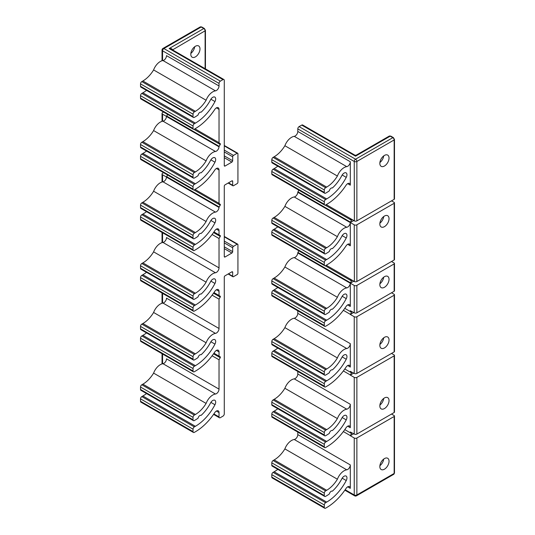 <?xml version="1.0" encoding="UTF-8"?>
<svg xmlns="http://www.w3.org/2000/svg" width="535" height="535" viewBox="0 0 535 535"><rect width="100%" height="100%" fill="white"/><g stroke="black" fill="none" stroke-linecap="round" stroke-linejoin="round"><path stroke-width="0.8" d="M212.094 355.788L219.029 359.787L219.029 389.132A3.712 2.147 -60 0 1 217.892 392.282A3.712 2.147 -60 0 1 215.478 394.021A10.767 6.219 120 0 0 210.148 397.077A10.767 6.219 120 0 0 206.115 403.423A22.276 12.86 -60 0 1 195.395 414.478L194.345 415.086A1.859 1.07 120 0 0 193.416 416.063A1.859 1.07 120 0 0 193.035 417.36L193.035 419.781A1.859 1.07 120 0 0 193.416 420.63A1.859 1.07 120 0 0 194.345 420.543L195.395 419.935A28.964 16.719 120 0 0 198.077 418.183A2.601 1.498 -60 0 1 201.107 415.381A28.589 16.505 120 0 0 210.616 402.862A4.086 2.361 -60 0 1 214.836 400.26A4.086 2.361 -60 0 1 214.97 404.741A36.761 21.226 -60 0 1 195.395 426.301L194.345 426.91A1.859 1.07 120 0 0 193.416 427.886A1.859 1.07 120 0 0 193.035 429.184L193.035 431.605A1.859 1.07 120 0 0 193.416 432.454A1.859 1.07 120 0 0 194.345 432.367L195.395 431.758A43.442 25.085 120 0 0 214.749 412.666A3.712 2.147 -60 0 1 218.26 410.847A3.712 2.147 -60 0 1 219.029 412.552L219.029 416.905A1.859 1.07 120 0 0 219.41 417.755A1.859 1.07 120 0 0 220.34 417.661L222.968 416.143A1.859 1.07 120 0 0 223.891 415.167A1.859 1.07 120 0 0 224.279 413.869L224.279 277.137A1.117 0.642 -60 0 1 224.506 276.361A1.117 0.642 -60 0 1 225.068 275.772L231.889 271.834A1.117 0.642 -60 0 1 232.451 271.78A1.117 0.642 -60 0 1 232.678 272.288L232.678 276.227A1.117 0.642 120 0 0 232.912 276.742A1.117 0.642 120 0 0 233.467 276.682L237.145 274.562A1.117 0.642 120 0 0 237.7 273.974A1.117 0.642 120 0 0 237.928 273.198L237.928 244.702A1.117 0.642 120 0 0 237.7 244.187A1.117 0.642 120 0 0 237.145 244.248L233.467 246.367A1.117 0.642 120 0 0 232.912 246.956A1.117 0.642 120 0 0 232.678 247.732L232.678 251.671A1.117 0.642 -60 0 1 232.451 252.446A1.117 0.642 -60 0 1 231.889 253.035L225.068 256.981A1.117 0.642 -60 0 1 224.506 257.034A1.117 0.642 -60 0 1 224.279 256.526L224.279 186.187A1.117 0.642 -60 0 1 224.506 185.411A1.117 0.642 -60 0 1 225.068 184.822L231.889 180.883A1.117 0.642 -60 0 1 232.451 180.823A1.117 0.642 -60 0 1 232.678 181.338L232.678 185.277A1.117 0.642 120 0 0 232.912 185.785A1.117 0.642 120 0 0 233.467 185.732L237.145 183.612A1.117 0.642 120 0 0 237.7 183.023A1.117 0.642 120 0 0 237.928 182.248L237.928 153.746A1.117 0.642 120 0 0 237.7 153.237A1.117 0.642 120 0 0 237.145 153.291L233.467 155.417A1.117 0.642 120 0 0 232.912 156.006A1.117 0.642 120 0 0 232.678 156.782L232.678 160.721A1.117 0.642 -60 0 1 232.451 161.496A1.117 0.642 -60 0 1 231.889 162.085L225.068 166.024A1.117 0.642 -60 0 1 224.506 166.084A1.117 0.642 -60 0 1 224.279 165.569L224.279 80.377A1.859 1.07 120 0 0 223.891 79.528A1.859 1.07 120 0 0 222.968 79.621L220.34 81.139A1.859 1.07 120 0 0 219.41 82.116A1.859 1.07 120 0 0 219.029 83.413L219.029 85.961A3.712 2.147 -60 0 1 217.892 89.104A3.712 2.147 -60 0 1 215.478 90.85A10.767 6.219 120 0 0 210.148 93.906A10.767 6.219 120 0 0 206.115 100.246A22.276 12.86 -60 0 1 195.395 111.3L194.345 111.909A1.859 1.07 120 0 0 193.416 112.892A1.859 1.07 120 0 0 193.035 114.182L193.035 116.61A1.859 1.07 120 0 0 193.416 117.459A1.859 1.07 120 0 0 194.345 117.366L195.395 116.757A28.964 16.719 120 0 0 198.077 115.012A2.601 1.498 -60 0 1 201.107 112.21A28.589 16.505 120 0 0 210.616 99.684A4.086 2.361 -60 0 1 214.836 97.089A4.086 2.361 -60 0 1 214.97 101.563A36.761 21.226 -60 0 1 195.395 123.124L194.345 123.732A1.859 1.07 120 0 0 193.416 124.715A1.859 1.07 120 0 0 193.035 126.006L193.035 128.433A1.859 1.07 120 0 0 193.416 129.283A1.859 1.07 120 0 0 194.345 129.189L195.395 128.581A43.442 25.085 120 0 0 214.749 109.488A3.712 2.147 -60 0 1 218.26 107.675A3.712 2.147 -60 0 1 219.029 109.374L219.029 142.705A0.742 0.428 120 0 0 219.183 143.046L220.233 143.654A0.742 0.428 -60 0 1 220.233 144.51L219.169 146.343A0.742 0.428 120 0 0 219.022 146.817A3.712 2.147 -60 0 1 217.892 149.74A3.712 2.147 -60 0 1 215.478 151.485A10.767 6.219 120 0 0 210.148 154.541A10.767 6.219 120 0 0 206.115 160.881A22.276 12.86 -60 0 1 195.395 171.936L194.345 172.544A1.859 1.07 120 0 0 193.416 173.521A1.859 1.07 120 0 0 193.035 174.818L193.035 177.245A1.859 1.07 120 0 0 193.416 178.095A1.859 1.07 120 0 0 194.345 178.001L195.395 177.393A28.964 16.719 120 0 0 198.077 175.647A2.601 1.498 -60 0 1 201.107 172.845A28.589 16.505 120 0 0 210.616 160.319A4.086 2.361 -60 0 1 214.836 157.725A4.086 2.361 -60 0 1 214.97 162.199A36.761 21.226 -60 0 1 195.395 183.759L194.345 184.368A1.859 1.07 120 0 0 193.416 185.351A1.859 1.07 120 0 0 193.035 186.641L193.035 189.069A1.859 1.07 120 0 0 193.416 189.918A1.859 1.07 120 0 0 194.345 189.825L195.395 189.216A43.442 25.085 120 0 0 214.749 170.123A3.712 2.147 -60 0 1 218.26 168.311A3.712 2.147 -60 0 1 219.029 170.01L219.029 203.34A0.742 0.428 120 0 0 219.183 203.681L220.233 204.29A0.742 0.428 -60 0 1 220.233 205.146L219.169 206.978A0.742 0.428 120 0 0 219.022 207.453A3.712 2.147 -60 0 1 217.892 210.375A3.712 2.147 -60 0 1 215.478 212.114A10.767 6.219 120 0 0 210.148 215.177A10.767 6.219 120 0 0 206.115 221.517A22.276 12.86 -60 0 1 195.395 232.571L194.345 233.18A1.859 1.07 120 0 0 193.416 234.156A1.859 1.07 120 0 0 193.035 235.453L193.035 237.881A1.859 1.07 120 0 0 193.416 238.73L140.906 208.409A1.859 1.07 -60 0 1 140.524 207.56L140.524 205.132A1.859 1.07 -60 0 1 140.906 203.842A1.859 1.07 -60 0 1 141.835 202.859L142.885 202.257A22.276 12.86 120 0 0 153.605 191.202A10.767 6.219 -60 0 1 157.638 184.856A10.767 6.219 -60 0 1 162.968 181.8A3.712 2.147 120 0 0 165.382 180.061A3.712 2.147 120 0 0 166.505 177.132A0.742 0.428 -60 0 1 166.659 176.664L167.609 175.019M141.835 87.051A1.859 1.07 -60 0 1 140.906 87.138L193.416 117.459L140.906 87.138A1.859 1.07 -60 0 1 140.524 86.289L140.524 83.868A1.859 1.07 -60 0 1 140.906 82.571A1.859 1.07 -60 0 1 141.835 81.594L142.885 80.986A22.276 12.86 120 0 0 153.605 69.931A10.767 6.219 -60 0 1 157.638 63.585A10.767 6.219 -60 0 1 162.968 60.529A3.712 2.147 120 0 0 165.382 58.79A3.712 2.147 120 0 0 166.512 55.64L219.029 85.961M163.583 112.056L162.58 112.638A1.859 1.07 0 0 0 162.031 113.4A1.859 1.07 0 0 0 162.58 114.156L166.512 116.429A0.742 0.428 -60 0 1 166.659 116.028L167.609 114.383M141.835 147.687A1.859 1.07 -60 0 1 140.906 147.774L193.416 178.095L140.906 147.774A1.859 1.07 -60 0 1 140.524 146.924L140.524 144.504A1.859 1.07 -60 0 1 140.906 143.206A1.859 1.07 -60 0 1 141.835 142.23L142.885 141.621A22.276 12.86 120 0 0 153.605 130.567A10.767 6.219 -60 0 1 157.638 124.22A10.767 6.219 -60 0 1 162.968 121.164A3.712 2.147 120 0 0 165.382 119.425A3.712 2.147 120 0 0 166.505 116.496A0.742 0.428 -60 0 1 166.512 116.429L166.512 116.429M141.835 98.875A1.859 1.07 -60 0 1 140.906 98.962L193.416 129.283L140.906 98.962A1.859 1.07 -60 0 1 140.524 98.112L140.524 95.691A1.859 1.07 -60 0 1 140.906 94.394A1.859 1.07 -60 0 1 141.835 93.418L142.885 92.809A36.761 21.226 120 0 0 146.543 90.395M141.835 159.51A1.859 1.07 -60 0 1 140.906 159.597L193.416 189.918L140.906 159.597A1.859 1.07 -60 0 1 140.524 158.748L140.524 156.327A1.859 1.07 -60 0 1 140.906 155.03A1.859 1.07 -60 0 1 141.835 154.053L142.885 153.445A36.761 21.226 120 0 0 146.543 151.03M223.891 79.528L171.554 49.314L169.14 48.545L171.554 48.665L172.551 49.608A1.117 0.642 0 0 0 172.35 49.768M205.44 68.875L205.44 30.355L204.357 28.482L201.728 26.964L204.357 28.482A1.117 0.642 120 0 0 203.795 28.536L201.173 27.017L163.891 48.545A1.859 1.07 -120 0 0 162.961 48.451L200.244 26.931L201.728 26.964A1.117 0.642 120 0 0 201.173 27.017A1.859 1.07 -120 0 0 200.244 26.931L162.961 48.451A1.859 1.859 0 0 0 162.031 50.063L162.031 60.743M162.031 113.4L162.031 121.378M199.99 48.926A6.5 3.752 120 0 0 198.645 45.95A6.5 3.752 120 0 0 193.637 47.689A6.5 3.752 120 0 0 190.801 54.229A6.5 3.752 120 0 0 192.145 57.205A6.5 3.752 120 0 0 197.154 55.466A6.5 3.752 120 0 0 199.99 48.926M219.41 417.755L213.579 414.384L219.41 417.755M141.835 402.046A1.859 1.07 -60 0 1 140.906 402.139L193.416 432.461L140.906 402.139A1.859 1.07 -60 0 1 140.524 401.29L140.524 398.863A1.859 1.07 -60 0 1 140.906 397.572A1.859 1.07 -60 0 1 141.835 396.589L142.885 395.987A36.761 21.226 120 0 0 146.543 393.573M141.835 390.222A1.859 1.07 -60 0 1 140.906 390.316L193.416 420.63L140.906 390.316A1.859 1.07 -60 0 1 140.524 389.467L140.524 387.039A1.859 1.07 -60 0 1 140.906 385.748A1.859 1.07 -60 0 1 141.835 384.765L142.885 384.163A22.276 12.86 120 0 0 153.605 373.109A10.767 6.219 -60 0 1 157.638 366.763A10.767 6.219 -60 0 1 162.968 363.706A3.712 2.147 120 0 0 165.382 361.968A3.712 2.147 120 0 0 166.512 358.818L219.029 389.132M212.094 295.153L219.029 299.152L219.029 328.503A3.712 2.147 -60 0 1 217.892 331.647A3.712 2.147 -60 0 1 215.478 333.385A10.767 6.219 120 0 0 210.148 336.448A10.767 6.219 120 0 0 206.115 342.788A22.276 12.86 -60 0 1 195.395 353.842L194.345 354.451A1.859 1.07 120 0 0 193.416 355.427A1.859 1.07 120 0 0 193.035 356.725L193.035 359.145A1.859 1.07 120 0 0 193.416 360.002A1.859 1.07 120 0 0 194.345 359.908L195.395 359.299A28.964 16.719 120 0 0 198.077 357.547A2.601 1.498 -60 0 1 201.107 354.745A28.589 16.505 120 0 0 210.616 342.226A4.086 2.361 -60 0 1 214.836 339.625A4.086 2.361 -60 0 1 214.97 344.105A36.761 21.226 -60 0 1 195.395 365.666L194.345 366.274A1.859 1.07 120 0 0 193.416 367.251A1.859 1.07 120 0 0 193.035 368.548L193.035 370.969A1.859 1.07 120 0 0 193.416 371.825L140.906 341.504A1.859 1.07 -60 0 1 140.524 340.655L140.524 338.227A1.859 1.07 -60 0 1 140.906 336.936A1.859 1.07 -60 0 1 141.835 335.953L142.885 335.351A36.761 21.226 120 0 0 146.543 332.937M141.835 329.587A1.859 1.07 -60 0 1 140.906 329.68L193.416 360.002L140.906 329.68A1.859 1.07 -60 0 1 140.524 328.831L140.524 326.403A1.859 1.07 -60 0 1 140.906 325.113A1.859 1.07 -60 0 1 141.835 324.13L142.885 323.528A22.276 12.86 120 0 0 153.605 312.473A10.767 6.219 -60 0 1 157.638 306.127A10.767 6.219 -60 0 1 162.968 303.071A3.712 2.147 120 0 0 165.382 301.332A3.712 2.147 120 0 0 166.512 298.182L219.029 328.503M212.094 234.517L219.029 238.516L219.029 267.868A3.712 2.147 -60 0 1 217.892 271.011A3.712 2.147 -60 0 1 215.478 272.75A10.767 6.219 120 0 0 210.148 275.813A10.767 6.219 120 0 0 206.115 282.152A22.276 12.86 -60 0 1 195.395 293.207L194.345 293.815A1.859 1.07 120 0 0 193.416 294.792A1.859 1.07 120 0 0 193.035 296.089L193.035 298.517A1.859 1.07 120 0 0 193.416 299.366A1.859 1.07 120 0 0 194.345 299.272L195.395 298.664A28.964 16.719 120 0 0 198.077 296.918A2.601 1.498 -60 0 1 201.107 294.11A28.589 16.505 120 0 0 210.616 281.591A4.086 2.361 -60 0 1 214.836 278.989A4.086 2.361 -60 0 1 214.97 283.47A36.761 21.226 -60 0 1 195.395 305.03L194.345 305.639A1.859 1.07 120 0 0 193.416 306.615A1.859 1.07 120 0 0 193.035 307.913L193.035 310.34A1.859 1.07 120 0 0 193.416 311.189L140.906 280.868A1.859 1.07 -60 0 1 140.524 280.019L140.524 277.591A1.859 1.07 -60 0 1 140.906 276.301A1.859 1.07 -60 0 1 141.835 275.318L142.885 274.716A36.761 21.226 120 0 0 146.543 272.302M141.835 268.951A1.859 1.07 -60 0 1 140.906 269.045L193.416 299.366L140.906 269.045A1.859 1.07 -60 0 1 140.524 268.195L140.524 265.768A1.859 1.07 -60 0 1 140.906 264.477A1.859 1.07 -60 0 1 141.835 263.494L142.885 262.892A22.276 12.86 120 0 0 153.605 251.838A10.767 6.219 -60 0 1 157.638 245.491A10.767 6.219 -60 0 1 162.968 242.435A3.712 2.147 120 0 0 165.382 240.696A3.712 2.147 120 0 0 166.512 237.547L219.029 267.868M141.835 208.322A1.859 1.07 -60 0 1 140.906 208.409L193.416 238.73A1.859 1.07 120 0 0 194.345 238.637L195.395 238.028A28.964 16.719 120 0 0 198.077 236.283A2.601 1.498 -60 0 1 201.107 233.481A28.589 16.505 120 0 0 210.616 220.955A4.086 2.361 -60 0 1 214.836 218.36A4.086 2.361 -60 0 1 214.97 222.834A36.761 21.226 -60 0 1 195.395 244.395L194.345 245.003A1.859 1.07 120 0 0 193.416 245.98A1.859 1.07 120 0 0 193.035 247.277L193.035 249.705A1.859 1.07 120 0 0 193.416 250.554L140.906 220.233A1.859 1.07 -60 0 1 140.524 219.383L140.524 216.963A1.859 1.07 -60 0 1 140.906 215.665A1.859 1.07 -60 0 1 141.835 214.689L142.885 214.08A36.761 21.226 120 0 0 146.543 211.666M162.031 353.702L162.031 363.914M162.031 293.066L162.031 303.278M163.583 172.691L162.58 173.273A1.859 1.07 0 0 0 162.031 174.035L162.031 182.007M232.912 185.785L228.151 183.044L232.912 185.785M237.7 153.237L224.279 145.487L237.7 153.237M232.912 276.742L228.151 273.994L232.912 276.742M237.7 244.187L224.279 236.443L237.7 244.187M162.031 232.431L162.031 242.643M219.029 359.787L220.233 357.701A0.742 0.428 120 0 0 220.233 356.845L213.946 353.214L219.029 356.149L219.029 351.916L216.401 350.398M219.029 299.152L220.233 297.065A0.742 0.428 120 0 0 220.233 296.209L213.946 292.585L220.233 296.209M141.835 280.775A1.859 1.07 -60 0 1 140.906 280.868L193.416 311.189A1.859 1.07 120 0 0 194.345 311.096L195.395 310.487A43.442 25.085 120 0 0 214.749 291.394A3.712 2.147 -60 0 1 218.26 289.575A3.712 2.147 -60 0 1 219.029 291.281L219.029 295.514M219.029 238.516L220.233 236.43A0.742 0.428 120 0 0 220.233 235.574L213.946 231.949L219.029 234.878L219.029 230.645L216.401 229.127M162.031 174.035A1.859 1.07 0 0 0 162.546 174.771L166.519 177.065L162.58 174.791L162.58 181.867M220.233 356.845L219.029 356.149M219.183 143.046L220.233 143.654M219.183 203.681L220.233 204.29M141.835 220.146A1.859 1.07 -60 0 1 140.906 220.233L193.416 250.554A1.859 1.07 120 0 0 194.345 250.46L195.395 249.852A43.442 25.085 120 0 0 214.749 230.759A3.712 2.147 -60 0 1 218.26 228.947A3.712 2.147 -60 0 1 219.029 230.645M220.233 235.574L219.029 234.878M141.835 341.41A1.859 1.07 -60 0 1 140.906 341.504L193.416 371.825A1.859 1.07 120 0 0 194.345 371.731L195.395 371.123A43.442 25.085 120 0 0 214.749 352.03A3.712 2.147 -60 0 1 218.26 350.211A3.712 2.147 -60 0 1 219.029 351.916M153.605 251.838L206.115 282.152M153.605 312.473L206.115 342.788M153.605 373.109L206.115 403.423M194.686 46.746A6.5 3.752 -60 0 1 190.855 53.38M153.605 130.567L206.115 160.881M153.605 69.931L206.115 100.246M153.605 191.202L206.115 221.517M347.676 304.923L350.305 306.435A3.712 2.147 120 0 0 349.536 304.736A3.712 2.147 120 0 0 346.025 306.555A43.442 25.085 -60 0 1 326.678 325.648L325.621 326.25A1.859 1.07 -60 0 1 324.698 326.343A1.859 1.07 -60 0 1 324.31 325.494L324.31 323.066A1.859 1.07 -60 0 1 324.698 321.776A1.859 1.07 -60 0 1 325.621 320.793L326.678 320.191A36.761 21.226 120 0 0 346.245 298.624A4.086 2.361 120 0 0 346.112 294.15A4.086 2.361 120 0 0 341.898 296.751A28.589 16.505 -60 0 1 332.389 309.27A2.601 1.498 120 0 0 329.353 312.072A28.964 16.719 -60 0 1 326.678 313.824L325.621 314.426A1.859 1.07 -60 0 1 324.698 314.52A1.859 1.07 -60 0 1 324.31 313.671L324.31 311.243A1.859 1.07 -60 0 1 324.698 309.952A1.859 1.07 -60 0 1 325.621 308.969L326.678 308.367A22.276 12.86 120 0 0 337.398 297.313A10.767 6.219 -60 0 1 341.43 290.966A10.767 6.219 -60 0 1 346.754 287.91A3.712 2.147 120 0 0 349.174 286.171A3.712 2.147 120 0 0 350.298 283.242A0.742 0.428 -60 0 1 350.452 282.768L351.508 280.935A0.742 0.428 120 0 0 351.508 280.079L350.458 279.471A0.742 0.428 -60 0 1 350.311 279.23L354.384 281.584A1.859 1.07 0 0 0 355.554 281.818A1.859 1.07 0 0 0 356.872 281.51L394.155 259.983A1.117 0.642 0 0 0 394.476 259.528L394.476 202.832A1.117 0.642 180 0 1 394.155 203.287L356.872 224.814A1.859 1.07 180 0 1 355.554 225.128A1.859 1.07 180 0 1 354.244 224.814L350.305 222.54A0.742 0.428 -60 0 1 350.452 222.139L351.508 220.3A0.742 0.428 120 0 0 351.508 219.444L350.458 218.842A0.742 0.428 -60 0 1 350.311 218.594L354.384 220.948A1.859 1.07 0 0 0 355.554 221.189A1.859 1.07 0 0 0 356.872 220.875L394.155 199.348A1.117 0.642 0 0 0 394.476 198.893L394.476 139.495A1.117 0.642 180 0 1 394.155 139.949L394.155 199.348M298.891 250.808L297.941 252.453A0.742 0.428 120 0 0 297.788 252.928A3.712 2.147 -60 0 1 296.664 255.85A3.712 2.147 -60 0 1 294.243 257.596A10.767 6.219 120 0 0 288.92 260.652A10.767 6.219 120 0 0 284.887 266.992A22.276 12.86 -60 0 1 274.161 278.046L273.111 278.655A1.859 1.07 120 0 0 272.188 279.638A1.859 1.07 120 0 0 271.8 280.928L271.8 283.356A1.859 1.07 120 0 0 272.188 284.205L272.188 284.205A1.859 1.07 120 0 0 273.111 284.112M302.663 125.003L354.999 155.224L356.116 155.224L355.554 156.173L354.999 155.224L302.663 125.003A1.859 1.07 120 0 0 301.733 125.096L299.105 126.614A1.859 1.07 120 0 0 298.176 127.591A1.859 1.07 120 0 0 297.794 128.888L297.794 131.436A3.712 2.147 -60 0 1 296.664 134.579A3.712 2.147 -60 0 1 294.243 136.325A10.767 6.219 120 0 0 288.92 139.381A10.767 6.219 120 0 0 284.887 145.727A22.276 12.86 -60 0 1 274.161 156.775L273.111 157.384A1.859 1.07 120 0 0 272.188 158.367A1.859 1.07 120 0 0 271.8 159.657L271.8 162.085A1.859 1.07 120 0 0 272.188 162.934L272.188 162.934A1.859 1.07 120 0 0 273.111 162.841M347.676 183.652L350.305 185.163A3.712 2.147 120 0 0 349.536 183.465A3.712 2.147 120 0 0 346.025 185.284A43.442 25.085 -60 0 1 326.678 204.377L325.621 204.985A1.859 1.07 -60 0 1 324.698 205.072A1.859 1.07 -60 0 1 324.31 204.223L324.31 201.802A1.859 1.07 -60 0 1 324.698 200.505A1.859 1.07 -60 0 1 325.621 199.528L326.678 198.92A36.761 21.226 120 0 0 346.245 177.359A4.086 2.361 120 0 0 346.112 172.879A4.086 2.361 120 0 0 341.898 175.48A28.589 16.505 -60 0 1 332.389 187.999A2.601 1.498 120 0 0 329.353 190.801A28.964 16.719 -60 0 1 326.678 192.553L325.621 193.162A1.859 1.07 -60 0 1 324.698 193.249A1.859 1.07 -60 0 1 324.31 192.399L324.31 189.978A1.859 1.07 -60 0 1 324.698 188.681A1.859 1.07 -60 0 1 325.621 187.705L326.678 187.096A22.276 12.86 120 0 0 337.398 176.042A10.767 6.219 -60 0 1 341.43 169.695A10.767 6.219 -60 0 1 346.754 166.639A3.712 2.147 120 0 0 349.174 164.9A3.712 2.147 120 0 0 350.305 161.751L297.794 131.436M298.891 190.172L297.941 191.818A0.742 0.428 120 0 0 297.788 192.292A3.712 2.147 -60 0 1 296.664 195.215A3.712 2.147 -60 0 1 294.243 196.96A10.767 6.219 120 0 0 288.92 200.016A10.767 6.219 120 0 0 284.887 206.356A22.276 12.86 -60 0 1 274.161 217.411L273.111 218.019A1.859 1.07 120 0 0 272.188 219.002A1.859 1.07 120 0 0 271.8 220.293L271.8 222.72A1.859 1.07 120 0 0 272.188 223.57L272.188 223.57A1.859 1.07 120 0 0 273.111 223.476M347.676 244.288L350.305 245.799A3.712 2.147 120 0 0 349.536 244.1A3.712 2.147 120 0 0 346.025 245.919A43.442 25.085 -60 0 1 326.678 265.012L325.621 265.621A1.859 1.07 -60 0 1 324.698 265.708A1.859 1.07 -60 0 1 324.31 264.858L324.31 262.438A1.859 1.07 -60 0 1 324.698 261.14A1.859 1.07 -60 0 1 325.621 260.164L326.678 259.555A36.761 21.226 120 0 0 346.245 237.988A4.086 2.361 120 0 0 346.112 233.514A4.086 2.361 120 0 0 341.898 236.116A28.589 16.505 -60 0 1 332.389 248.635A2.601 1.498 120 0 0 329.353 251.437A28.964 16.719 -60 0 1 326.678 253.189L325.621 253.791A1.859 1.07 -60 0 1 324.698 253.884A1.859 1.07 -60 0 1 324.31 253.035L324.31 250.607A1.859 1.07 -60 0 1 324.698 249.317A1.859 1.07 -60 0 1 325.621 248.334L326.678 247.732A22.276 12.86 120 0 0 337.398 236.677A10.767 6.219 -60 0 1 341.43 230.331A10.767 6.219 -60 0 1 346.754 227.275A3.712 2.147 120 0 0 349.174 225.536A3.712 2.147 120 0 0 350.298 222.607A0.742 0.428 -60 0 1 350.305 222.54L353.722 220.567M324.698 193.249L272.188 162.934L324.698 193.249M277.825 166.191A36.761 21.226 -60 0 1 274.161 168.605L273.111 169.207A1.859 1.07 120 0 0 272.188 170.19A1.859 1.07 120 0 0 271.8 171.481L271.8 173.908A1.859 1.07 120 0 0 272.188 174.758L324.698 205.072L272.188 174.758A1.859 1.07 120 0 0 273.111 174.664M324.698 253.884L272.188 223.57L324.698 253.884M277.825 226.827A36.761 21.226 -60 0 1 274.161 229.234L273.111 229.843A1.859 1.07 120 0 0 272.188 230.826A1.859 1.07 120 0 0 271.8 232.116L271.8 234.544A1.859 1.07 120 0 0 272.188 235.393L272.188 235.393A1.859 1.07 120 0 0 273.111 235.3M324.698 314.52L272.188 284.205L324.698 314.52M324.698 265.708L272.188 235.393L324.698 265.708M379.843 163.369A6.5 3.752 -60 0 1 382.679 156.835A6.5 3.752 -60 0 1 387.688 155.09A6.5 3.752 -60 0 1 389.032 158.066A6.5 3.752 -60 0 1 386.196 164.606A6.5 3.752 -60 0 1 381.188 166.345A6.5 3.752 -60 0 1 379.843 163.369M379.843 224.004A6.5 3.752 -60 0 1 382.679 217.471A6.5 3.752 -60 0 1 387.688 215.725A6.5 3.752 -60 0 1 389.032 218.701A6.5 3.752 -60 0 1 386.196 225.242A6.5 3.752 -60 0 1 381.188 226.98A6.5 3.752 -60 0 1 379.843 224.004M379.843 284.64A6.5 3.752 -60 0 1 382.679 278.1A6.5 3.752 -60 0 1 387.688 276.361A6.5 3.752 -60 0 1 389.032 279.337A6.5 3.752 -60 0 1 386.196 285.877A6.5 3.752 -60 0 1 381.188 287.616A6.5 3.752 -60 0 1 379.843 284.64M379.843 345.276A6.5 3.752 -60 0 1 382.679 338.735A6.5 3.752 -60 0 1 387.688 336.996A6.5 3.752 -60 0 1 389.032 339.972A6.5 3.752 -60 0 1 386.196 346.513A6.5 3.752 -60 0 1 381.188 348.252A6.5 3.752 -60 0 1 379.843 345.276M379.843 405.911A6.5 3.752 -60 0 1 382.679 399.371A6.5 3.752 -60 0 1 387.688 397.632A6.5 3.752 -60 0 1 389.032 400.608A6.5 3.752 -60 0 1 386.196 407.148A6.5 3.752 -60 0 1 381.188 408.887A6.5 3.752 -60 0 1 379.843 405.911M379.843 466.547A6.5 3.752 -60 0 1 382.679 460.006A6.5 3.752 -60 0 1 387.688 458.268A6.5 3.752 -60 0 1 389.032 461.244A6.5 3.752 -60 0 1 386.196 467.784A6.5 3.752 -60 0 1 381.188 469.523A6.5 3.752 -60 0 1 379.843 466.547M391.526 414.057L394.155 415.575A1.117 0.642 180 0 1 394.476 416.029A1.117 0.642 180 0 1 394.155 416.484L356.872 438.005A1.859 1.07 180 0 1 355.554 438.319A1.859 1.07 180 0 1 354.244 438.005L354.244 494.969A1.859 1.07 120 0 0 354.625 495.818L344.854 490.18L354.625 495.818A1.859 1.859 0 0 0 356.484 495.818L393.767 474.298A1.859 1.07 60 0 1 392.837 474.204M347.676 486.823L350.305 488.341A3.712 2.147 120 0 0 349.536 486.643A3.712 2.147 120 0 0 346.025 488.455A43.442 25.085 -60 0 1 326.678 507.555L325.621 508.156A1.859 1.07 -60 0 1 324.698 508.25L272.188 477.936A1.859 1.07 120 0 0 273.111 477.842M277.825 469.362A36.761 21.226 -60 0 1 274.161 471.776L273.111 472.385A1.859 1.07 120 0 0 272.188 473.361A1.859 1.07 120 0 0 271.8 474.659L271.8 477.086A1.859 1.07 120 0 0 272.188 477.936L324.698 508.25A1.859 1.07 -60 0 1 324.31 507.401L324.31 504.973A1.859 1.07 -60 0 1 324.698 503.682A1.859 1.07 -60 0 1 325.621 502.699L326.678 502.097A36.761 21.226 120 0 0 346.245 480.53A4.086 2.361 120 0 0 346.112 476.056A4.086 2.361 120 0 0 341.898 478.651A28.589 16.505 -60 0 1 332.389 491.177A2.601 1.498 120 0 0 329.353 493.979A28.964 16.719 -60 0 1 326.678 495.731L325.621 496.333A1.859 1.07 -60 0 1 324.698 496.426L272.188 466.112A1.859 1.07 120 0 0 273.111 466.018M324.698 496.426A1.859 1.07 -60 0 1 324.31 495.577L324.31 493.15A1.859 1.07 -60 0 1 324.698 491.859A1.859 1.07 -60 0 1 325.621 490.876L326.678 490.274A22.276 12.86 120 0 0 337.398 479.22L284.887 448.898A22.276 12.86 -60 0 1 274.161 459.953L273.111 460.561A1.859 1.07 120 0 0 272.188 461.538A1.859 1.07 120 0 0 271.8 462.835L271.8 465.256A1.859 1.07 120 0 0 272.188 466.112L324.698 496.426M337.398 479.22A10.767 6.219 -60 0 1 341.43 472.873A10.767 6.219 -60 0 1 346.754 469.817A3.712 2.147 120 0 0 349.174 468.071A3.712 2.147 120 0 0 350.305 464.928L297.794 434.614A3.712 2.147 -60 0 1 296.664 437.757A3.712 2.147 -60 0 1 294.243 439.496A10.767 6.219 120 0 0 288.92 442.559A10.767 6.219 120 0 0 284.887 448.898M347.676 426.188L350.305 427.706A3.712 2.147 120 0 0 349.536 426.007A3.712 2.147 120 0 0 346.025 427.819A43.442 25.085 -60 0 1 326.678 446.919L325.621 447.521A1.859 1.07 -60 0 1 324.698 447.614L272.188 417.3A1.859 1.07 120 0 0 273.111 417.206M277.825 408.727A36.761 21.226 -60 0 1 274.161 411.141L273.111 411.749A1.859 1.07 120 0 0 272.188 412.726A1.859 1.07 120 0 0 271.8 414.023L271.8 416.451A1.859 1.07 120 0 0 272.188 417.3L324.698 447.614A1.859 1.07 -60 0 1 324.31 446.765L324.31 444.338A1.859 1.07 -60 0 1 324.698 443.047A1.859 1.07 -60 0 1 325.621 442.064L326.678 441.462A36.761 21.226 120 0 0 346.245 419.895A4.086 2.361 120 0 0 346.112 415.421A4.086 2.361 120 0 0 341.898 418.016A28.589 16.505 -60 0 1 332.389 430.541A2.601 1.498 120 0 0 329.353 433.343A28.964 16.719 -60 0 1 326.678 435.095L325.621 435.697A1.859 1.07 -60 0 1 324.698 435.791L272.188 405.476A1.859 1.07 120 0 0 273.111 405.383M324.698 435.791A1.859 1.07 -60 0 1 324.31 434.942L324.31 432.514A1.859 1.07 -60 0 1 324.698 431.223A1.859 1.07 -60 0 1 325.621 430.24L326.678 429.638A22.276 12.86 120 0 0 337.398 418.584L284.887 388.263A22.276 12.86 -60 0 1 274.161 399.317L273.111 399.926A1.859 1.07 120 0 0 272.188 400.902A1.859 1.07 120 0 0 271.8 402.2L271.8 404.627A1.859 1.07 120 0 0 272.188 405.476L324.698 435.791M337.398 418.584A10.767 6.219 -60 0 1 341.43 412.238A10.767 6.219 -60 0 1 346.754 409.181A3.712 2.147 120 0 0 349.174 407.436A3.712 2.147 120 0 0 350.305 404.293L297.794 373.978A3.712 2.147 -60 0 1 296.664 377.121A3.712 2.147 -60 0 1 294.243 378.86A10.767 6.219 120 0 0 288.92 381.923A10.767 6.219 120 0 0 284.887 388.263M347.676 365.552L350.305 367.07A3.712 2.147 120 0 0 349.536 365.372A3.712 2.147 120 0 0 346.025 367.191A43.442 25.085 -60 0 1 326.678 386.283L325.621 386.885A1.859 1.07 -60 0 1 324.698 386.979L272.188 356.664A1.859 1.07 120 0 0 273.111 356.571M277.825 348.098A36.761 21.226 -60 0 1 274.161 350.505L273.111 351.114A1.859 1.07 120 0 0 272.188 352.09A1.859 1.07 120 0 0 271.8 353.388L271.8 355.815A1.859 1.07 120 0 0 272.188 356.664L324.698 386.979A1.859 1.07 -60 0 1 324.31 386.13L324.31 383.702A1.859 1.07 -60 0 1 324.698 382.411A1.859 1.07 -60 0 1 325.621 381.428L326.678 380.826A36.761 21.226 120 0 0 346.245 359.259A4.086 2.361 120 0 0 346.112 354.785A4.086 2.361 120 0 0 341.898 357.38A28.589 16.505 -60 0 1 332.389 369.906A2.601 1.498 120 0 0 329.353 372.708A28.964 16.719 -60 0 1 326.678 374.46L325.621 375.062A1.859 1.07 -60 0 1 324.698 375.155L272.188 344.841A1.859 1.07 120 0 0 273.111 344.747M324.698 375.155A1.859 1.07 -60 0 1 324.31 374.306L324.31 371.879A1.859 1.07 -60 0 1 324.698 370.588A1.859 1.07 -60 0 1 325.621 369.605L326.678 369.003A22.276 12.86 120 0 0 337.398 357.948L284.887 327.627A22.276 12.86 -60 0 1 274.161 338.682L273.111 339.29A1.859 1.07 120 0 0 272.188 340.267A1.859 1.07 120 0 0 271.8 341.564L271.8 343.992A1.859 1.07 120 0 0 272.188 344.841L324.698 375.155M337.398 357.948A10.767 6.219 -60 0 1 341.43 351.602A10.767 6.219 -60 0 1 346.754 348.546A3.712 2.147 120 0 0 349.174 346.807A3.712 2.147 120 0 0 350.305 343.657L297.794 313.343A3.712 2.147 -60 0 1 296.664 316.486A3.712 2.147 -60 0 1 294.243 318.231A10.767 6.219 120 0 0 288.92 321.288A10.767 6.219 120 0 0 284.887 327.627M277.825 287.462A36.761 21.226 -60 0 1 274.161 289.87L273.111 290.478A1.859 1.07 120 0 0 272.188 291.461A1.859 1.07 120 0 0 271.8 292.752L271.8 295.18A1.859 1.07 120 0 0 272.188 296.029L324.698 326.343L272.188 296.029A1.859 1.07 120 0 0 273.111 295.935M354.244 438.005L350.305 435.731L351.508 433.497A0.742 0.428 120 0 0 351.508 432.641L354.244 434.066A1.859 1.07 -0 0 0 355.554 434.38A1.859 1.07 -0 0 0 356.872 434.066L394.155 412.538A1.117 0.642 0 0 0 394.476 412.084L394.476 355.394A1.117 0.642 180 0 1 394.155 355.849L356.872 377.369A1.859 1.07 180 0 1 355.554 377.683A1.859 1.07 180 0 1 354.244 377.369L350.305 375.095L353.715 373.129M391.526 292.785L394.155 294.303A1.117 0.642 180 0 1 394.476 294.758A1.117 0.642 180 0 1 394.155 295.213L356.872 316.733A1.859 1.07 180 0 1 355.554 317.048A1.859 1.07 180 0 1 354.244 316.733L350.305 314.46L351.508 312.226A0.742 0.428 120 0 0 351.508 311.37L354.244 312.794A1.859 1.07 -0 0 0 355.554 313.109A1.859 1.07 -0 0 0 356.872 312.794L394.155 291.267A1.117 0.642 0 0 0 394.476 290.813L394.476 263.467A1.117 0.642 180 0 1 394.155 263.922L356.872 285.449A1.859 1.07 180 0 1 355.554 285.764A1.859 1.07 180 0 1 354.277 285.469L350.305 283.175L353.722 281.203M301.733 125.096L355.554 156.173L390.216 136.164A1.117 0.642 120 0 1 390.771 136.104L393.399 137.622A1.117 0.642 120 0 0 392.837 137.676A1.859 1.07 60 0 1 393.767 138.659A1.859 1.07 60 0 1 394.155 139.949L356.872 161.476A1.859 1.07 180 0 1 355.554 161.791A1.859 1.07 180 0 1 354.244 161.476L354.384 220.948M394.476 139.495L393.399 137.622L390.771 136.104L389.286 136.071L356.116 155.224L389.286 136.071A1.859 1.07 60 0 1 390.216 136.164L392.837 137.676L355.554 159.203A1.859 1.07 120 0 0 354.625 160.186A1.859 1.07 120 0 0 354.244 161.476L297.794 128.888M350.305 375.095L351.508 372.862A0.742 0.428 120 0 0 351.508 372.006L354.244 373.43A1.859 1.07 -0 0 0 355.554 373.744A1.859 1.07 -0 0 0 356.872 373.43L394.155 351.903A1.117 0.642 0 0 0 394.476 351.448L394.476 294.758M394.476 416.029L394.476 472.993A1.117 0.642 180 0 1 394.155 473.448A1.859 1.07 60 0 1 393.767 474.298L394.476 472.993M350.305 435.731L353.715 433.765M391.526 353.421L394.155 354.939A1.117 0.642 180 0 1 394.476 355.394M350.305 435.584L343.37 431.578M297.794 432.086L297.794 434.614M350.305 488.341L350.305 464.928M350.305 431.946L351.508 432.641M379.897 344.426A6.5 3.752 120 0 0 383.722 337.792M379.897 405.062A6.5 3.752 120 0 0 383.722 398.428M379.897 465.691A6.5 3.752 120 0 0 383.722 459.063M350.305 374.948L343.37 370.942M297.794 371.451L297.794 373.978M350.305 427.706L350.305 404.293M350.305 371.31L351.508 372.006M350.305 314.312L343.37 310.307M297.794 310.815L297.794 313.343M350.305 367.07L350.305 343.657M350.305 314.46L353.715 312.493M379.897 283.791A6.5 3.752 120 0 0 383.722 277.157M391.526 261.501L394.155 263.013A1.117 0.642 180 0 1 394.476 263.467M350.305 310.674L351.508 311.37M379.897 162.52A6.5 3.752 120 0 0 383.722 155.886M351.508 280.079L350.458 279.471M391.526 200.866L394.155 202.377A1.117 0.642 180 0 1 394.476 202.832M354.277 285.469L350.305 283.175L350.305 306.435M350.305 185.163L350.305 161.751M379.897 223.155A6.5 3.752 120 0 0 383.722 216.521M351.508 219.444L350.458 218.842M350.305 245.799L350.305 222.54M354.244 224.814L354.384 281.584M337.398 236.677L284.887 206.356M337.398 176.042L284.887 145.727M337.398 297.313L284.887 266.992M141.835 202.859L194.345 233.18M215.478 212.114L162.968 181.8M219.022 207.453L166.505 177.132M215.478 90.85L162.968 60.529M141.835 81.594L194.345 111.909M166.659 116.028L219.169 146.343M219.022 146.817L166.505 116.496M215.478 151.485L162.968 121.164M141.835 142.23L194.345 172.544M140.524 86.289L193.035 116.61M140.524 98.112L193.035 128.433M141.835 93.418L194.345 123.732M140.524 146.924L193.035 177.245M141.835 154.053L194.345 184.368M140.524 207.56L193.035 237.881M140.524 158.748L193.035 189.069M219.029 83.413L162.58 50.818A1.859 1.07 120 0 1 162.961 49.528A1.859 1.07 120 0 1 163.891 48.545L220.34 81.139M213.886 413.936L219.029 416.905M140.524 401.29L193.035 431.605M141.835 396.589L194.345 426.91M140.524 389.467L193.035 419.781M141.835 384.765L194.345 415.086M215.478 394.021L162.968 363.706M140.524 340.655L193.035 370.969M141.835 335.953L194.345 366.274M140.524 328.831L193.035 359.145M141.835 324.13L194.345 354.451M215.478 333.385L162.968 303.071M140.524 280.019L193.035 310.34M141.835 275.318L194.345 305.639M140.524 268.195L193.035 298.517M141.835 263.494L194.345 293.815M215.478 272.75L162.968 242.435M140.524 219.383L193.035 249.705M141.835 214.689L194.345 245.003M166.659 176.664L219.169 206.978M232.678 181.338L231.889 180.883M228.478 182.85L232.678 185.277M224.279 150.108L233.467 155.417M224.279 155.872L232.678 160.721M232.678 272.288L231.889 271.834M228.478 273.806L232.678 276.227M224.279 241.064L233.467 246.367M224.279 246.822L232.678 251.671M224.279 256.526L225.068 256.981M205.112 68.687L205.112 30.809A1.859 1.07 -120 0 0 204.724 29.519A1.859 1.07 -120 0 0 203.795 28.536L169.14 48.545L222.968 79.621M162.58 354.016L162.58 363.773M219.029 412.552L216.401 411.034M220.233 357.701L213.518 353.829M162.58 293.381L162.58 303.138M220.233 297.065L213.518 293.193M219.029 291.281L216.401 289.763M162.58 232.745L162.58 242.502M220.233 236.43L213.518 232.558M205.44 30.355A1.117 0.642 180 0 1 205.112 30.809L172.551 49.889M231.889 253.035L224.279 248.641M232.678 247.732L224.279 242.883M237.145 244.248L224.279 236.818M224.279 165.569L225.068 166.024M231.889 162.085L224.279 157.691M232.678 156.782L224.279 151.927M237.145 153.291L224.279 145.868M220.233 205.146L193.964 189.978M194.981 128.821L219.029 142.705M219.029 109.374L216.401 107.856M162.031 50.063A1.859 1.07 -0 0 0 162.58 50.818L162.58 60.602M210.89 220.48L214.97 222.834M142.885 214.08L195.395 244.395M193.035 247.277L140.524 216.963M142.885 262.892L195.395 293.207M193.035 296.089L140.524 265.768M210.89 281.116L214.97 283.47M142.885 274.716L195.395 305.03M193.035 307.913L140.524 277.591M142.885 323.528L195.395 353.842M193.035 356.725L140.524 326.403M210.89 341.751L214.97 344.105M142.885 335.351L195.395 365.666M193.035 368.548L140.524 338.227M142.885 384.163L195.395 414.478M193.035 417.36L140.524 387.039M210.89 402.387L214.97 404.741M142.885 395.987L195.395 426.301M193.035 429.184L140.524 398.863M194.981 189.457L219.029 203.34M219.029 170.01L216.401 168.492M162.58 114.156L162.58 121.231M193.035 186.641L140.524 156.327M142.885 153.445L195.395 183.759M193.035 174.818L140.524 144.504M193.035 126.006L140.524 95.691M193.035 114.182L140.524 83.868M210.89 159.845L214.97 162.199M142.885 141.621L195.395 171.936M220.233 144.51L193.964 129.343M142.885 92.809L195.395 123.124M210.89 99.209L214.97 101.563M142.885 80.986L195.395 111.3M193.035 235.453L140.524 205.132M142.885 202.257L195.395 232.571M325.621 308.969L273.111 278.655M294.243 257.596L346.754 287.91M297.788 252.928L350.298 283.242M294.243 136.325L346.754 166.639M325.621 187.705L273.111 157.384M350.452 222.139L297.941 191.818M297.788 192.292L350.298 222.607M294.243 196.96L346.754 227.275M325.621 248.334L273.111 218.019M324.31 192.399L271.8 162.085M324.31 204.223L271.8 173.908M325.621 199.528L273.111 169.207M324.31 253.035L271.8 222.72M325.621 260.164L273.111 229.843M324.31 313.671L271.8 283.356M324.31 264.858L271.8 234.544M356.872 220.875L356.872 161.476A1.859 1.07 60 0 0 356.484 160.186A1.859 1.07 60 0 0 355.554 159.203L299.105 126.614M356.872 281.51L356.872 224.814M394.155 416.484L394.155 473.448L356.872 494.969A1.859 1.07 0 0 1 355.554 495.283A1.859 1.07 0 0 1 354.244 494.969L345.169 489.732M324.31 507.401L271.8 477.086M325.621 502.699L273.111 472.385M324.31 495.577L271.8 465.256M325.621 490.876L273.111 460.561M294.243 439.496L346.754 469.817M324.31 446.765L271.8 416.451M325.621 442.064L273.111 411.749M324.31 434.942L271.8 404.627M325.621 430.24L273.111 399.926M294.243 378.86L346.754 409.181M324.31 386.13L271.8 355.815M325.621 381.428L273.111 351.114M324.31 374.306L271.8 343.992M325.621 369.605L273.111 339.29M294.243 318.231L346.754 348.546M324.31 325.494L271.8 295.18M325.621 320.793L273.111 290.478M393.767 474.298L356.484 495.818A1.859 1.07 60 0 0 356.872 494.969L356.872 438.005M356.872 434.066L356.872 377.369M350.452 282.768L297.941 252.453M356.872 312.794L356.872 285.449M394.155 203.287L394.155 259.983M356.872 373.43L356.872 316.733M394.155 263.922L394.155 291.267M394.155 355.849L394.155 412.538M394.155 295.213L394.155 351.903M344.801 429.618L351.508 433.497M354.244 377.369L354.244 434.066M344.801 368.989L351.508 372.862M354.244 316.733L354.244 373.43M344.801 308.354L351.508 312.226M354.244 285.449L354.244 312.794M325.24 265.775L351.508 280.935M354.244 220.774L326.256 204.617M346.245 298.624L342.173 296.276M326.678 320.191L274.161 289.87M271.8 292.752L324.31 323.066M326.678 369.003L274.161 338.682M271.8 341.564L324.31 371.879M346.245 359.259L342.173 356.905M326.678 380.826L274.161 350.505M271.8 353.388L324.31 383.702M326.678 429.638L274.161 399.317M271.8 402.2L324.31 432.514M346.245 419.895L342.173 417.541M326.678 441.462L274.161 411.141M271.8 414.023L324.31 444.338M326.678 490.274L274.161 459.953M271.8 462.835L324.31 493.15M346.245 480.53L342.173 478.176M326.678 502.097L274.161 471.776M271.8 474.659L324.31 504.973M354.244 281.41L326.256 265.253M271.8 232.116L324.31 262.438M326.678 259.555L274.161 229.234M271.8 220.293L324.31 250.607M271.8 171.481L324.31 201.802M271.8 159.657L324.31 189.978M346.245 237.988L342.173 235.641M326.678 247.732L274.161 217.411M325.24 205.139L351.508 220.3M326.678 198.92L274.161 168.605M346.245 177.359L342.173 175.005M326.678 187.096L274.161 156.775M271.8 280.928L324.31 311.243M326.678 308.367L274.161 278.046"/></g></svg>
